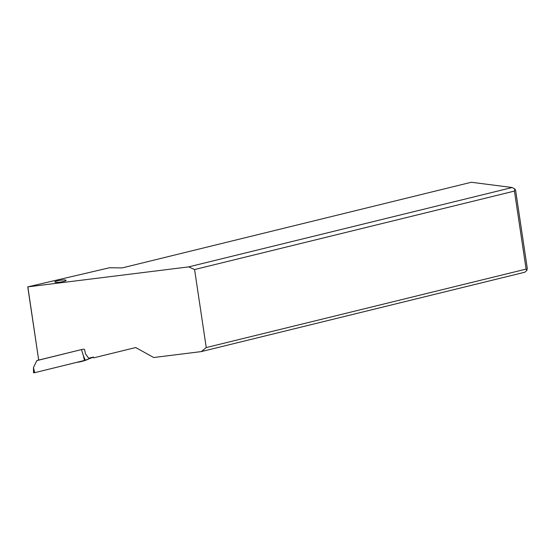 <?xml version="1.0" encoding="UTF-8"?>
<svg xmlns="http://www.w3.org/2000/svg" width="555" height="555" viewBox="0 0 555 555"><rect width="100%" height="100%" fill="white"/><g stroke="black" fill="none" stroke-linecap="round" stroke-linejoin="round"><path stroke-width="0.83" d="M85.248 360.23L93.427 357.184L84.866 360.355L85.248 360.23L83.278 355.339L84.464 360.466L84.866 360.355L34.674 372.683L84.464 360.466M81.974 349.47L36.831 360.604L33.48 367.549L33.508 372.738L34.674 372.683L34.202 372.329M36.831 360.604L38.67 359.924M81.467 349.657L83.278 355.339M188.665 266.886L27.75 286.873L109.571 267.739L122.169 267.912L471.32 182.262L512.196 187.521L188.665 266.886L194.583 269.543L514.443 191.08L514.762 188.943L512.196 187.521M55.625 282.342L54.834 282.023C54.314 281.184 62.618 279.56 65.261 279.984L66.059 280.303C66.572 281.149 58.268 282.772 55.625 282.342M27.75 286.873L38.677 359.987L27.847 286.949M201.326 351.586L206.245 347.569L526.105 269.106L526.924 270.306L524.857 272.221L201.326 351.586L153.728 357.524L135.704 347.541L93.573 357.871L93.393 357.045L88.654 358.211L85.491 353.826L84.568 349.525L83.285 349.144L38.774 360.063M206.245 347.569L194.583 269.543M514.762 188.943L515.588 190.143L527.25 268.176L526.924 270.306M526.105 269.106L514.443 191.08M76.854 362.332A8.2 1.478 -15.5 0 0 88.661 358.96M33.48 367.549L34.674 372.683"/></g></svg>
